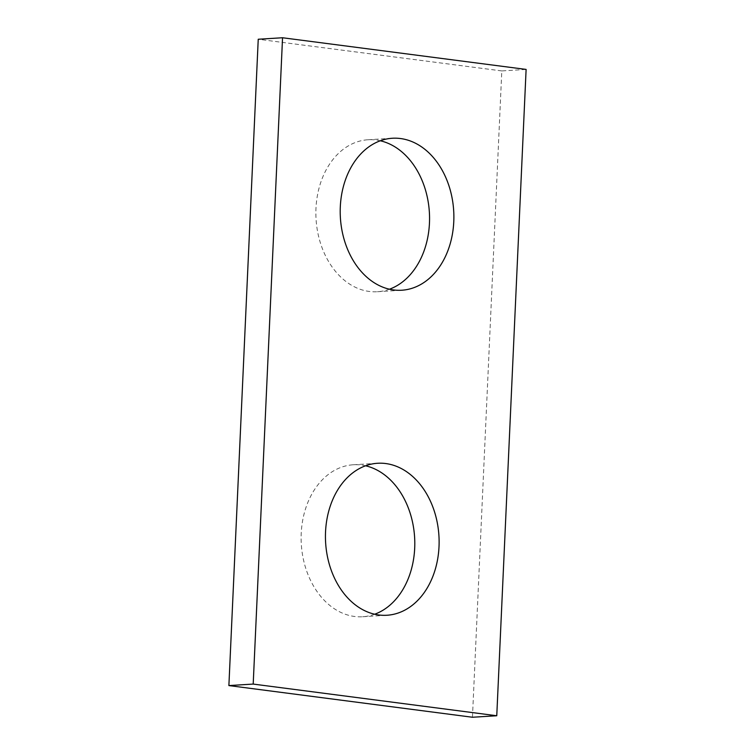 <?xml version="1.0" encoding="UTF-8"?>
<svg xmlns="http://www.w3.org/2000/svg" width="755" height="755" viewBox="0 0 755 755"><rect width="100%" height="100%" fill="white"/><g stroke="black" fill="none" stroke-linecap="round" stroke-linejoin="round"><path stroke-width="0.57" stroke-dasharray="3.77 2.83" d="M472.451 717.25L501.801 70.923L526.112 69.422M501.801 70.923L258.238 39.251M389.457 289.212A76.132 56.757 -93.5 0 1 377.406 291.732A76.132 56.757 -93.5 0 1 369.28 291.458A76.132 56.757 -93.5 0 1 315.883 213.797A76.132 56.757 -93.5 0 1 368.034 139.751A76.132 56.757 -93.5 0 1 376.16 140.034A76.132 56.757 -93.5 0 1 380.303 140.779M374.697 614.221A76.132 56.757 -93.5 0 1 362.655 616.75A76.132 56.757 -93.5 0 1 354.52 616.467A76.132 56.757 -93.5 0 1 301.122 538.806A76.132 56.757 -93.5 0 1 353.274 464.769A76.132 56.757 -93.5 0 1 361.4 465.042A76.132 56.757 -93.5 0 1 365.543 465.788M362.655 616.75L386.966 615.249M353.274 464.769L377.594 463.268M377.406 291.732L401.726 290.231M368.034 139.751L392.345 138.25"/><path stroke-width="1.13" d="M496.762 715.749L526.112 69.422L282.549 37.75L253.199 684.077L496.762 715.749L472.451 717.25L228.888 685.578L253.199 684.077M228.888 685.578L258.238 39.251L282.549 37.75M380.303 140.779A76.132 56.757 -93.5 0 1 429.368 212.249A76.132 56.757 -93.5 0 1 389.457 289.212M365.543 465.788A76.132 56.757 -93.5 0 1 414.608 537.258A76.132 56.757 -93.5 0 1 374.697 614.221M400.48 138.533A76.132 56.757 86.5 0 0 392.345 138.25A76.132 56.757 86.5 0 0 340.392 217.742A76.132 56.757 86.5 0 0 401.726 290.231A76.132 56.757 86.5 0 0 453.878 216.194A76.132 56.757 86.5 0 0 400.48 138.533M385.72 463.542A76.132 56.757 86.5 0 0 377.594 463.268A76.132 56.757 86.5 0 0 325.632 542.751A76.132 56.757 86.5 0 0 386.966 615.249A76.132 56.757 86.5 0 0 439.117 541.203A76.132 56.757 86.5 0 0 385.72 463.542"/></g></svg>
